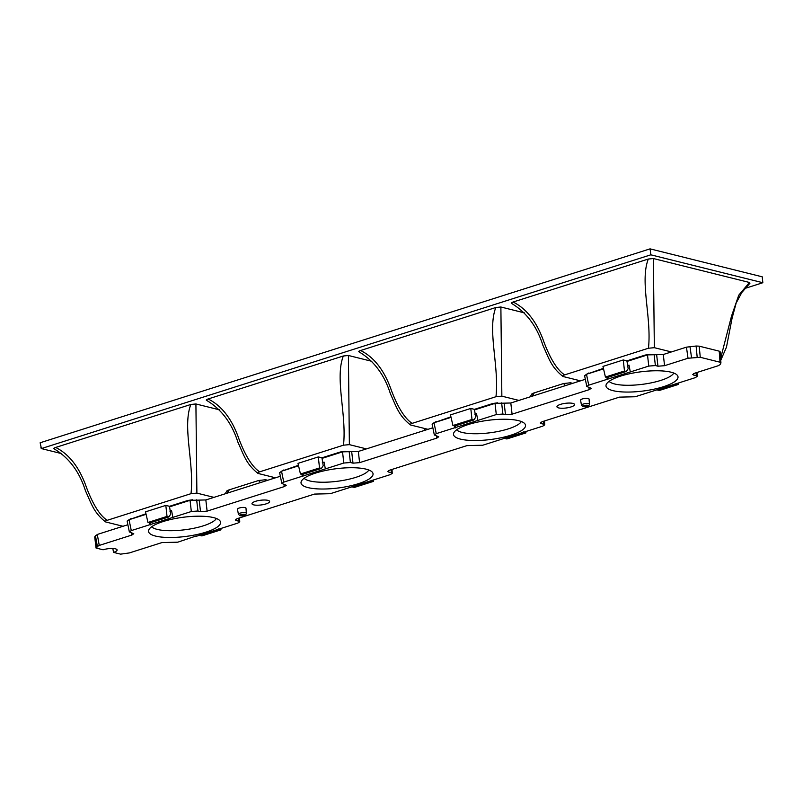 <?xml version="1.0" encoding="UTF-8"?>
<svg xmlns="http://www.w3.org/2000/svg" width="803" height="803" viewBox="0 0 803 803"><rect width="100%" height="100%" fill="white"/><g stroke="black" fill="none" stroke-linecap="round" stroke-linejoin="round"><path stroke-width="1.2" d="M196.223 535.962L177.774 542.186L161.985 542.567L129.383 552.926L120.57 554.14L113.534 552.384A8.883 2.369 -7.3 0 0 117.108 549.904A8.883 2.369 -7.3 0 0 112.059 548.479A8.883 2.369 -7.3 0 0 103.085 549.784L96.039 548.027L94.714 536.866L96.671 547.827L96.039 548.027M96.671 547.827L97.374 546.482L99.251 545.418L131.843 535.059L133.78 533.724L129.343 531.927L131.28 530.602L129.042 519.722L131.401 518.407M199.234 500.46L200.509 511.641L207.114 511.13L205.839 499.948L190.05 500.329L191.325 511.511L131.28 530.602M191.325 511.511L197.929 510.999L196.655 499.817M200.509 511.641L197.929 510.999M207.114 511.13L284.332 486.578L286.269 485.253L281.823 483.456L283.76 482.121L281.532 471.251L283.881 469.926M432.847 427.778L358.329 451.467L342.53 451.848L343.804 463.03L283.76 482.121M343.804 463.03L350.409 462.518L349.134 451.336M351.724 451.979L352.999 463.16L350.409 462.518M352.999 463.16L359.603 462.648L436.812 438.107L438.749 436.772L434.313 434.975L436.25 433.65L434.011 422.769L436.37 421.455M504.204 403.507L505.478 414.689L512.083 414.177L510.808 402.996L495.019 403.377L496.294 414.559L436.25 433.65M496.294 414.559L502.899 414.047L501.624 402.865M505.478 414.689L502.899 414.047M512.083 414.177L589.292 389.626L591.229 388.301L586.792 386.494L588.729 385.169L586.491 374.298L588.85 372.973M720.1 352.005L719.237 351.162L699.192 346.163L696.101 346.023L686.455 347.157L663.288 354.514L647.499 354.896L648.774 366.078L588.729 385.169M648.774 366.078L655.378 365.566L654.104 354.384M656.683 355.026L657.958 366.208L655.378 365.566M657.958 366.208L664.563 365.696L663.288 354.514M686.455 347.157L688.01 358.238L664.563 365.696M688.01 358.238L700.266 357.295L699.192 346.163M719.237 351.162L720.01 362.213L700.266 357.295M720.01 362.213L720.883 363.066L720.02 364.692L718.153 365.756L694.705 373.204L692.768 374.489L693.702 375.111L693.621 373.626M696.121 372.753L696.281 375.754L693.702 375.111M696.281 375.754L697.215 376.386L695.268 377.661L635.223 396.752L619.434 397.134L542.226 421.685L540.278 422.96L541.212 423.593L541.142 422.097M543.641 421.234L543.792 424.235L541.212 423.593M543.792 424.235L544.725 424.867L542.788 426.142L482.744 445.233L466.955 445.615L389.736 470.156L387.799 471.441L388.732 472.064L388.652 470.578M391.161 469.705L391.312 472.706L388.732 472.064M391.312 472.706L392.245 473.338L390.308 474.613L330.264 493.704L314.465 494.086L237.256 518.638L235.319 519.912L236.253 520.545L236.172 519.049M238.672 518.186L238.832 521.187L236.253 520.545M238.832 521.187L239.766 521.82L237.818 523.094L196.243 536.314M245.166 507.576A4.296 1.144 172.7 0 0 240.308 507.747A4.296 1.144 172.7 0 0 237.477 509.232L238.401 514.281A4.015 1.074 -7.3 0 1 241.051 512.896A4.015 1.074 -7.3 0 1 245.588 512.736A4.015 1.074 -7.3 0 1 246.36 513.258L245.989 508.138A4.296 1.144 172.7 0 0 245.166 507.576M588.248 398.509A4.296 1.144 172.7 0 0 583.39 398.679A4.296 1.144 172.7 0 0 580.559 400.155L581.492 405.204A4.015 1.074 -7.3 0 1 584.132 403.829A4.015 1.074 -7.3 0 1 588.679 403.658A4.015 1.074 -7.3 0 1 589.452 404.19L589.071 399.071A4.296 1.144 172.7 0 0 588.248 398.509M572.86 403.397A8.883 2.369 172.7 0 0 562.973 403.728A8.883 2.369 172.7 0 0 556.941 406.73A8.883 2.369 172.7 0 0 558.657 407.914A8.883 2.369 172.7 0 0 568.745 407.543A8.883 2.369 172.7 0 0 574.557 404.471A8.883 2.369 172.7 0 0 572.86 403.397M612.97 390.639A36.306 9.676 172.7 0 0 656.171 388.702A36.306 9.676 172.7 0 0 677.481 375.513A36.306 9.676 172.7 0 0 671.027 372.19A36.306 9.676 172.7 0 0 632.593 373.124A36.306 9.676 172.7 0 0 606.175 384.647A36.306 9.676 172.7 0 0 612.97 390.639M460.49 439.121A36.306 9.676 172.7 0 0 503.682 437.173A36.306 9.676 172.7 0 0 525.001 423.984A36.306 9.676 172.7 0 0 518.547 420.662A36.306 9.676 172.7 0 0 480.114 421.595A36.306 9.676 172.7 0 0 453.685 433.118A36.306 9.676 172.7 0 0 460.49 439.121M308.011 487.602A36.306 9.676 172.7 0 0 351.202 485.654A36.306 9.676 172.7 0 0 372.522 472.465A36.306 9.676 172.7 0 0 366.058 469.143A36.306 9.676 172.7 0 0 327.624 470.076A36.306 9.676 172.7 0 0 301.205 481.599A36.306 9.676 172.7 0 0 308.011 487.602M155.521 536.073A36.306 9.676 172.7 0 0 198.722 534.125A36.306 9.676 172.7 0 0 220.032 520.936A36.306 9.676 172.7 0 0 213.578 517.614A36.306 9.676 172.7 0 0 175.144 518.547A36.306 9.676 172.7 0 0 148.726 530.07A36.306 9.676 172.7 0 0 155.521 536.073M267.891 500.349A8.883 2.369 172.7 0 0 258.004 500.681A8.883 2.369 172.7 0 0 251.981 503.682A8.883 2.369 172.7 0 0 253.688 504.866A8.883 2.369 172.7 0 0 263.786 504.495A8.883 2.369 172.7 0 0 269.587 501.423A8.883 2.369 172.7 0 0 267.891 500.349M266.425 480.686L265.502 479.732L267.7 480.284M265.502 479.732L258.556 480.515L260.523 482.563L227.41 493.092L229.277 489.82L258.556 480.515M229.277 489.82C226.667 490.653 226.034 491.326 227.379 491.858M205.839 499.948L227.41 493.092M187.671 500.51L187.772 501.052L190.05 500.329M260.523 482.563L280.367 476.259M169.855 511.099L171.561 510.547L172.856 517.383M149.749 524.73L149.509 522.853M187.772 501.052L169.523 506.854M146.076 514.311L131.331 518.999M150.372 524.881L150.141 522.873M170.397 511.32L171.631 510.929M129.042 519.722L127.155 521.187M127.878 524.73L97.293 534.457L94.714 536.866M113.534 552.384L112.832 548.499M281.532 471.251L279.635 472.706M434.011 422.769L432.124 424.235M340.151 452.039L340.251 452.581L342.53 451.848M510.808 402.996L532.379 396.14L534.246 392.868L563.525 383.553L565.493 385.611L585.327 379.307M492.64 403.558L492.731 404.1L495.019 403.377M586.491 374.298L584.604 375.754M720.923 362.755L720.161 351.774M645.12 355.087L645.221 355.629L647.499 354.896M627.304 365.666L629.01 365.124L630.305 371.95M607.198 379.297L606.958 377.43M645.221 355.629L626.972 361.43M603.525 368.878L588.78 373.566M607.831 379.458L607.59 377.44M627.846 365.887L629.08 365.495M565.493 385.611L532.379 396.14M474.814 414.137L476.53 413.595L477.825 420.431M454.709 427.778L454.468 425.901M492.731 404.1L474.483 409.901M451.045 417.359L436.29 422.047M455.341 427.929L455.1 425.921M475.366 414.368L476.601 413.977M322.334 462.618L324.041 462.076L325.345 468.902M302.229 476.249L301.988 474.382M340.251 452.581L322.003 458.383M298.565 465.83L283.81 470.518M302.861 476.41L302.621 474.392M322.876 462.849L324.121 462.448M534.246 392.868C531.636 393.701 531.004 394.373 532.349 394.905M530.201 396.833L531.596 394.383M571.385 383.734L570.471 382.78L572.669 383.332M570.471 382.78L563.525 383.553M673.807 373.054A33.204 8.853 -7.3 0 1 649.055 383.282A33.204 8.853 -7.3 0 1 614.696 383.985A33.204 8.853 -7.3 0 1 609.116 381.335M521.318 421.525A33.204 8.853 -7.3 0 1 496.575 431.753A33.204 8.853 -7.3 0 1 462.217 432.456A33.204 8.853 -7.3 0 1 456.636 429.816M368.838 470.006A33.204 8.853 -7.3 0 1 344.085 480.234A33.204 8.853 -7.3 0 1 309.737 480.937A33.204 8.853 -7.3 0 1 304.146 478.297M216.348 518.487A33.204 8.853 -7.3 0 1 191.606 528.705A33.204 8.853 -7.3 0 1 157.247 529.408A33.204 8.853 -7.3 0 1 151.667 526.768M61.58 453.625L41.355 448.576L650.831 254.822L762.85 282.726L762.208 276.804L650.069 248.86L40.15 442.764L41.264 447.893M168.951 516.891L167.024 516.419L147.973 522.472L149.89 522.954L168.951 516.891L170.718 514.141L169.473 506.302L187.832 500.46L192.74 499.757M145.955 513.779L128.881 519.782M147.973 522.472L145.514 511.842L165.819 505.388L167.024 516.419M213.959 497.368L196.886 493.112L191.014 493.664L107.2 520.304C105.002 521.097 104.581 521.659 105.936 522.02L123.03 526.276M107.2 520.304C99.984 515.646 93.118 504.806 86.604 487.802C79.648 467.697 69.339 454.247 55.658 447.452C53.701 448.084 53.289 448.576 54.433 448.927L54.022 448.787C68.948 457.68 79.427 471.682 85.459 490.784C91.462 503.772 93.56 512.314 105.323 521.749L105.936 522.02M165.819 505.388L169.473 506.302M55.658 447.452L190.843 404.471L195.912 403.959L219.38 409.811M191.014 493.664C194.336 462.869 182.161 427.066 190.843 404.471M762.85 282.726L744.903 288.438M653.361 258.526L654.345 347.689L648.463 348.231L564.65 374.881C562.451 375.663 562.04 376.236 563.385 376.587L562.773 376.326C551.009 366.891 548.911 358.339 542.918 345.36C536.876 326.259 526.397 312.257 511.471 303.353L511.892 303.504C510.738 303.153 511.15 302.661 513.107 302.018L648.292 259.048L653.361 258.526L749.46 282.475L749.952 283.178L741.771 292.573L736.16 303.052L732.075 318.219L726.474 347.147L720.753 360.306M348.402 355.478L349.375 444.641L343.493 445.183L259.68 471.833C257.492 472.616 257.07 473.188 258.425 473.539L257.803 473.278C246.049 463.843 243.941 455.291 237.949 442.312C231.906 423.211 221.427 409.209 206.501 400.306L206.923 400.456C205.779 400.105 206.18 399.613 208.138 398.971L343.323 356L348.402 355.478L371.869 361.33M500.881 307.007L501.855 396.16L495.973 396.712L412.17 423.352C409.972 424.145 409.55 424.707 410.905 425.068L410.293 424.797C398.529 415.362 396.431 406.81 390.429 393.831C384.396 374.73 373.907 360.728 358.981 351.834L359.403 351.975C358.258 351.624 358.67 351.132 360.617 350.499L495.812 307.519L500.881 307.007L524.349 312.859M41.355 448.576L40.843 447.793M650.831 254.822L650.069 248.86M720.622 358.389L731.513 316.121L738.75 295.183L749.46 282.475M671.408 351.935L654.345 347.689M648.463 348.231C651.785 317.446 639.61 281.632 648.292 259.048M563.385 376.587L580.479 380.843M605.422 377.049L607.339 377.52L626.4 371.458L624.483 370.986L605.422 377.049L602.963 366.419L623.269 359.955L626.922 360.868L645.281 355.036L650.199 354.324M603.404 368.346L586.331 374.349M564.65 374.881C557.443 370.213 550.567 359.383 544.053 342.369C537.107 322.264 526.788 308.814 513.107 302.018M678.405 384.426L676.487 383.944L657.426 390.007L659.343 390.479L678.405 384.426L678.374 383.041M676.487 383.944L676.156 383.382M657.045 389.465L657.426 390.007M626.4 371.458L628.167 368.707L626.922 360.868M623.269 359.955L624.483 370.986M195.912 403.959L196.886 493.112M366.439 448.887L349.375 444.641M343.493 445.183C346.826 414.398 334.64 378.584 343.323 356M258.425 473.539L275.509 477.795M300.452 474.001L302.37 474.473L321.431 468.42L319.514 467.938L300.452 474.001L297.993 463.371L318.309 456.917L321.953 457.82L340.311 451.989L345.23 451.276M298.435 465.298L281.361 471.301M259.68 471.833C252.473 467.165 245.608 456.335 239.083 439.321C232.137 419.216 221.819 405.766 208.138 398.971M373.445 481.378L371.518 480.897L352.467 486.959L354.384 487.431L373.445 481.378L373.405 479.993M371.518 480.897L371.187 480.335M352.075 486.417L352.467 486.959M321.431 468.42L323.207 465.66L321.953 457.82M318.309 456.917L319.514 467.938M518.929 400.416L501.855 396.16M495.973 396.712C499.305 365.917 487.13 330.113 495.812 307.519M410.905 425.068L427.999 429.324M452.932 425.52L454.849 426.002L473.911 419.939L471.993 419.457L452.932 425.52L450.473 414.89L470.789 408.436L474.443 409.349L492.801 403.507L497.709 402.805M450.925 416.827L433.851 422.82M412.17 423.352C404.953 418.694 398.087 407.854 391.563 390.85C384.617 370.745 374.298 357.295 360.617 350.499M525.925 432.897L524.008 432.415L504.946 438.478L506.864 438.96L525.925 432.897L525.885 431.512M524.008 432.415L523.676 431.863M504.555 437.936L504.946 438.478M473.911 419.939L475.687 417.189L474.443 409.349M470.789 408.436L471.993 419.457M220.955 529.85L219.038 529.378L199.977 535.43L201.894 535.912L220.955 529.85L220.925 528.464M219.038 529.378L218.707 528.816M199.596 534.888L199.977 535.43M283.861 484.309L284.332 486.578M97.374 546.482L95.427 535.521M99.251 545.418L97.293 534.457M131.381 532.78L131.843 535.059M697.175 357.154L696.101 346.023M689.978 346.505L691.524 357.596M588.83 387.347L589.292 389.626M436.34 435.828L436.812 438.107M359.603 462.648L358.329 451.467M240.478 515.707A2.58 0.693 -7.3 0 1 240.007 515.446A2.58 0.693 -7.3 0 1 241.583 514.522A2.58 0.693 -7.3 0 1 244.614 514.392A2.58 0.693 -7.3 0 1 245.086 514.653A2.58 0.693 -7.3 0 1 243.52 515.576A2.58 0.693 -7.3 0 1 240.478 515.707M583.57 406.629A2.58 0.693 -7.3 0 1 583.098 406.378A2.58 0.693 -7.3 0 1 584.664 405.455A2.58 0.693 -7.3 0 1 587.696 405.324A2.58 0.693 -7.3 0 1 588.177 405.575A2.58 0.693 -7.3 0 1 586.602 406.509A2.58 0.693 -7.3 0 1 583.57 406.629M226.727 491.165L225.231 493.785M239.746 521.689L239.545 517.905M129.343 531.847L127.125 521.047M392.225 473.218L392.025 469.434M544.705 424.737L544.514 420.953M697.195 376.256L696.994 372.482M586.792 386.414L584.574 375.623M434.313 434.895L432.094 424.094M281.823 483.366L279.605 472.576M238.401 514.281L239.967 515.727C243.961 516.098 246.099 515.275 246.36 513.258M581.492 405.204L583.048 406.659C587.053 407.031 589.181 406.208 589.452 404.19M272.448 477.032L272.137 478.869M424.928 428.561L424.616 430.398M577.417 380.08L577.096 381.917"/></g></svg>
